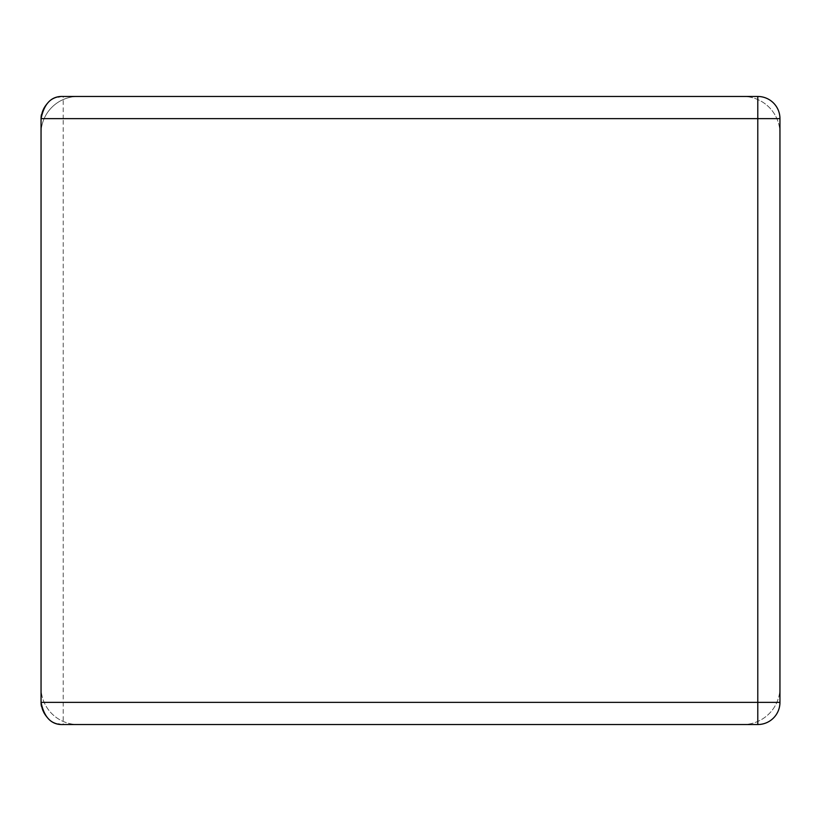 <?xml version="1.0" encoding="UTF-8"?>
<svg xmlns="http://www.w3.org/2000/svg" width="821" height="821" viewBox="0 0 821 821"><rect width="100%" height="100%" fill="white"/><g stroke="black" fill="none" stroke-linecap="round" stroke-linejoin="round"><path stroke-width="0.62" stroke-dasharray="4.11 3.08" d="M59.923 724.286A22.167 22.167 0 0 0 63.217 724.533A22.167 22.167 0 0 1 41.05 702.365L41.05 118.635A22.167 22.167 0 0 1 63.217 96.468L757.783 96.468A22.167 22.167 0 0 1 779.95 118.635L779.95 702.365A22.167 22.167 0 0 1 757.783 724.533L63.217 724.533L757.783 724.533A22.167 22.167 0 0 0 779.95 702.365L779.95 118.635L779.95 702.365A22.167 22.167 0 0 1 757.783 724.533L757.783 96.468A22.167 22.167 0 0 1 779.95 118.635A22.167 22.167 0 0 0 757.783 96.468L63.217 96.468L63.217 118.635L41.05 118.635L41.05 702.365L41.05 118.635A22.167 22.167 0 0 1 63.217 96.468A22.167 22.167 0 0 0 59.923 96.714M58.25 97.032A22.167 22.167 0 0 0 41.378 114.817M41.378 706.183A22.167 22.167 0 0 0 58.25 723.968M779.95 118.635L63.217 118.635L63.217 724.533A22.167 22.167 0 0 1 41.05 702.365L779.95 702.365A22.167 22.167 0 0 1 757.783 724.533M41.05 133.413L41.05 687.588A36.945 36.945 0 0 0 77.995 724.533A36.945 36.945 0 0 1 41.05 687.588L41.05 133.413A36.945 36.945 0 0 1 77.995 96.468A36.945 36.945 0 0 0 41.05 133.413M743.005 724.533L77.995 724.533L743.005 724.533A36.945 36.945 0 0 0 779.95 687.588A36.945 36.945 0 0 1 743.005 724.533M779.95 133.413L779.95 687.588L779.95 133.413A36.945 36.945 0 0 0 743.005 96.468A36.945 36.945 0 0 1 779.95 133.413M743.005 96.468L77.995 96.468L743.005 96.468M41.05 118.635A22.167 22.167 0 0 1 63.217 96.468"/><path stroke-width="1.23" d="M41.378 114.817A22.167 22.167 0 0 0 41.05 118.635L41.05 702.365C44.242 717.687 51.631 725.076 63.217 724.533L757.783 724.533A22.167 22.167 0 0 0 779.95 702.365L779.95 118.635A22.167 22.167 0 0 0 757.783 96.468L757.783 118.635L779.95 118.635M779.95 702.365L757.783 702.365L757.783 118.635L41.05 118.635C44.242 103.313 51.631 95.924 63.217 96.468L757.783 96.468L63.217 96.468M59.923 96.714A22.167 22.167 0 0 0 58.25 97.032M41.378 706.183A22.167 22.167 0 0 1 41.05 702.365L757.783 702.365L757.783 724.533L63.217 724.533M58.25 723.968A22.167 22.167 0 0 0 59.923 724.286"/></g></svg>
